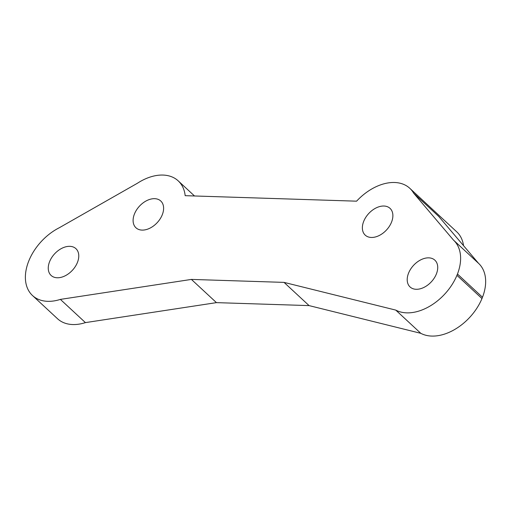 <?xml version="1.0" encoding="UTF-8"?>
<svg xmlns="http://www.w3.org/2000/svg" width="511" height="511" viewBox="0 0 511 511"><rect width="100%" height="100%" fill="white"/><g stroke="black" fill="none" stroke-linecap="round" stroke-linejoin="round"><path stroke-width="0.77" d="M49.618 261.606A18.255 12.111 132.8 0 1 75.928 248.665A18.255 12.111 132.8 0 1 77.41 262.494A18.255 12.111 132.8 0 1 51.1 275.435A18.255 12.111 132.8 0 1 49.618 261.606M162.249 214.831A18.255 12.111 132.8 0 1 135.945 227.772A18.255 12.111 132.8 0 1 139.477 206.15A18.255 12.111 132.8 0 1 160.767 201.002A18.255 12.111 132.8 0 1 162.249 214.831M391.515 222.189A18.255 12.111 132.8 0 1 365.205 235.124A18.255 12.111 132.8 0 1 368.738 213.509A18.255 12.111 132.8 0 1 390.034 208.354A18.255 12.111 132.8 0 1 391.515 222.189M408.57 273.123A18.255 12.111 132.8 0 1 434.88 260.182A18.255 12.111 132.8 0 1 436.362 274.017A18.255 12.111 132.8 0 1 410.052 286.952A18.255 12.111 132.8 0 1 408.57 273.123M284.039 282.385L191.408 279.415L60.381 299.395A45.639 30.277 132.8 0 1 32.48 295.511A45.639 30.277 132.8 0 1 59.353 227.714L137.389 183.264A45.639 30.277 132.8 0 1 178.23 180.881A45.639 30.277 132.8 0 1 185.174 195.675L356.589 201.174A45.639 30.277 132.8 0 1 409.809 188.316A45.639 30.277 132.8 0 1 413.667 193.184L453.474 240.081A45.639 30.277 132.8 0 1 453.5 240.106A45.639 30.277 132.8 0 1 457.46 274.037L456.936 275.333A45.639 30.277 132.8 0 1 395.757 310.1L284.039 282.385L309.078 305.604L216.447 302.633L85.42 322.613A45.639 30.277 132.8 0 1 57.519 318.73L32.48 295.511M413.667 193.184L438.7 216.402L478.507 263.299A45.639 30.277 132.8 0 1 478.539 263.325A45.639 30.277 132.8 0 1 482.499 297.255L481.975 298.552A45.639 30.277 132.8 0 1 420.796 333.319L309.078 305.604M457.46 274.037L482.499 297.255M456.936 275.333L481.975 298.552M409.809 188.316L456.713 231.809A45.639 30.277 132.8 0 1 463.541 245.663M395.757 310.1L420.796 333.319M60.381 299.395L85.42 322.613M453.532 240.132L478.507 263.299M191.408 279.415L216.447 302.633M178.23 180.881L194.506 195.975M453.5 240.106L478.539 263.325"/></g></svg>
